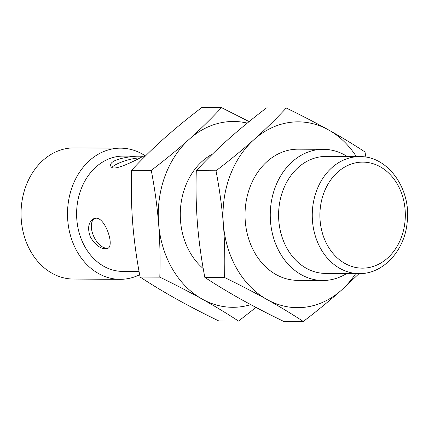 <?xml version="1.0" encoding="UTF-8"?>
<svg xmlns="http://www.w3.org/2000/svg" width="429" height="429" viewBox="0 0 429 429"><rect width="100%" height="100%" fill="white"/><g stroke="black" fill="none" stroke-linecap="round" stroke-linejoin="round"><path stroke-width="0.64" d="M139.082 271.509L122.732 271.418A57.658 46.455 -89.7 0 1 103.915 266.355A57.658 46.455 -89.7 0 1 77.681 201.544A57.658 46.455 -89.7 0 1 123.391 156.102L145.184 156.226M114.404 168.023C122.683 167.589 143.072 156.387 142.23 156.703C142.669 154.74 107.234 157.877 110.859 166.243C111.224 167.38 112.403 167.97 114.404 168.023M96.15 218.179L93.699 218.731C88.294 222.174 87.216 228.351 90.471 237.269C96.225 246.117 101.963 249.828 107.679 248.396C114.806 246.225 105.539 217.889 96.15 218.179M111.894 167.471A16.399 3.491 163.1 0 1 124.169 161.127A16.399 3.491 163.1 0 1 140.149 157.99M355.7 273.573A92.911 74.861 -89.7 0 1 341.511 290.106L359.084 273.589M266.532 107.899L286.234 108.011C276.533 118.479 265.862 128.947 254.22 139.409C242.455 149.871 229.719 160.328 216.007 170.78C219.434 188.578 221.89 206.37 223.375 224.163C224.737 241.951 225.123 259.733 224.539 277.509L204.842 277.397C201.41 259.599 198.959 241.806 197.474 224.013C196.112 206.226 195.726 188.444 196.305 170.667C206.006 160.194 216.677 149.726 228.325 139.264C240.084 128.802 252.826 118.345 266.532 107.899M196.305 170.667L216.007 170.78M365.948 157.159L364.993 151.973C353.882 144.664 341.79 137.344 328.711 130.008C315.497 122.667 301.34 115.331 286.234 108.011M303.303 321.477C317.01 311.025 329.745 300.568 341.511 290.106A92.911 74.861 -89.7 0 1 267.02 299.512C280.099 306.842 292.192 314.167 303.303 321.477L283.601 321.364C268.484 314.028 254.322 306.697 241.119 299.362C228.03 292.02 215.937 284.7 204.842 277.397M356.37 156.617A92.911 74.861 -89.7 0 0 328.711 130.008A92.911 74.861 -89.7 0 0 254.22 139.409A92.911 74.861 -89.7 0 0 223.375 224.163A92.911 74.861 -89.7 0 0 267.02 299.512C253.802 292.17 239.645 284.835 224.539 277.509M203.239 268.57A65.583 52.842 -89.7 0 1 180.545 208.017A65.583 52.842 -89.7 0 1 212.478 154.081M346.675 273.52A65.583 52.842 -89.7 0 1 322.715 280.486L297.49 280.341A65.583 52.842 -89.7 0 1 276.094 274.581A65.583 52.842 -89.7 0 1 246.251 200.869A65.583 52.842 -89.7 0 1 298.241 149.174L323.466 149.319A65.583 52.842 -89.7 0 1 347.345 156.564M322.715 280.486A65.583 52.842 -89.7 0 1 301.314 274.726A65.583 52.842 -89.7 0 1 271.477 201.013A65.583 52.842 -89.7 0 1 323.466 149.319M139.666 274.726A65.583 52.842 -89.7 0 1 119.975 279.327L73.509 279.059A65.583 52.842 -89.7 0 1 52.107 273.3A65.583 52.842 -89.7 0 1 22.265 199.587A65.583 52.842 -89.7 0 1 74.26 147.892L120.726 148.161A65.583 52.842 -89.7 0 1 145.458 155.958M119.975 279.327A65.583 52.842 -89.7 0 1 98.573 273.568A65.583 52.842 -89.7 0 1 68.737 199.85A65.583 52.842 -89.7 0 1 120.726 148.161M250.751 304.633A92.911 74.861 -89.7 0 1 202.279 299.142C215.353 306.472 227.45 313.797 238.556 321.101L218.86 320.989C203.737 313.658 189.58 306.327 176.378 298.992C163.288 291.65 151.196 284.33 140.095 277.027C136.669 259.229 134.213 241.436 132.733 223.643C131.371 205.856 130.979 188.074 131.564 170.297C141.264 159.824 151.936 149.356 163.578 138.894C175.343 128.432 188.079 117.975 201.791 107.523L221.493 107.636C211.792 118.109 201.121 128.577 189.479 139.039C177.713 149.501 164.972 159.958 151.265 170.41C154.692 188.208 157.148 206 158.628 223.793C159.99 241.581 160.382 259.363 159.797 277.139C174.903 284.465 189.06 291.795 202.279 299.142A92.911 74.861 -89.7 0 1 158.628 223.793A92.911 74.861 -89.7 0 1 189.479 139.039A92.911 74.861 -89.7 0 1 247.27 123.107M249.126 121.595L221.493 107.636M94.466 218.436A16.399 9.063 -115.2 0 0 93.876 236.685A16.399 9.063 -115.2 0 0 108.306 248.021M359.035 273.589L325.37 273.396A58.478 47.115 -89.7 0 1 306.29 268.264A58.478 47.115 -89.7 0 1 279.681 202.531A58.478 47.115 -89.7 0 1 326.04 156.44L359.706 156.633C388.17 155.861 411.69 189.516 407.116 222.844C404.493 250.981 382.882 274.27 359.035 273.589A58.478 47.115 -89.7 0 1 339.956 268.457A58.478 47.115 -89.7 0 1 313.347 202.724A58.478 47.115 -89.7 0 1 359.706 156.633M131.564 170.297L151.265 170.41M238.556 321.101L255.968 307.405M140.095 277.027L159.797 277.139M345.007 263.486A53.014 42.712 -89.7 0 1 337.703 172.136A53.014 42.712 -89.7 0 1 405.115 209.765A53.014 42.712 -89.7 0 1 345.007 263.486"/></g></svg>
